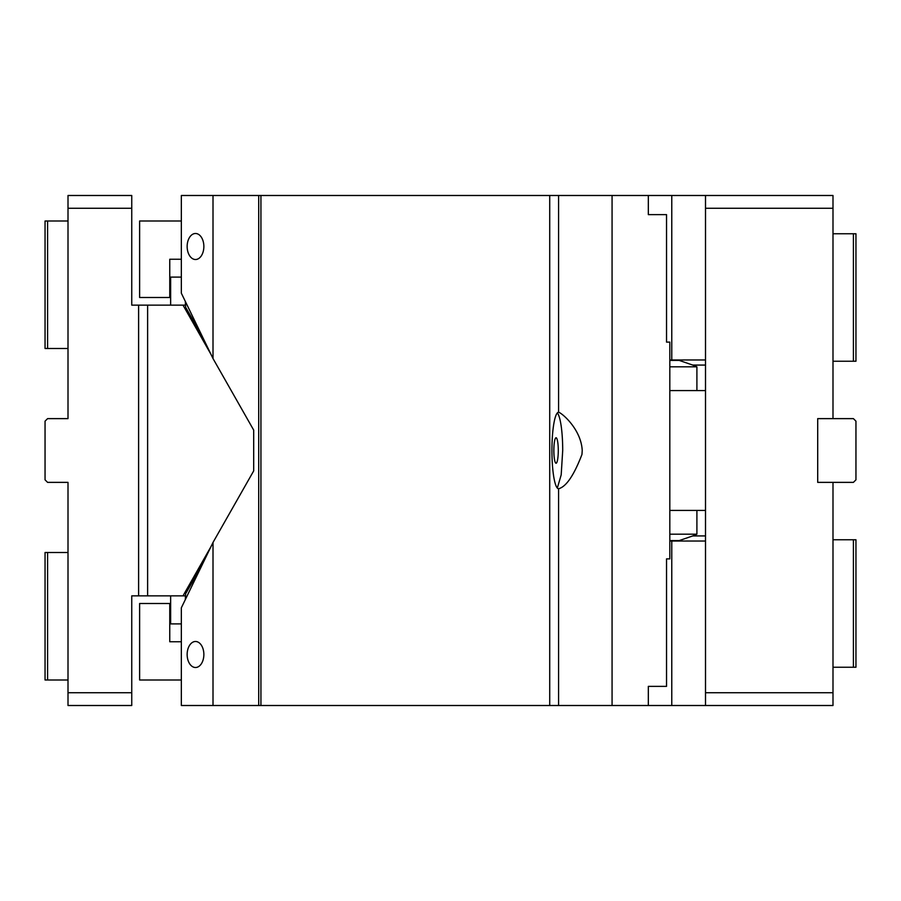 <?xml version="1.0" encoding="UTF-8"?>
<svg xmlns="http://www.w3.org/2000/svg" width="901" height="901" viewBox="0 0 901 901"><rect width="100%" height="100%" fill="white"/><g stroke="black" fill="none" stroke-linecap="round" stroke-linejoin="round"><path stroke-width="1.35" d="M663.71 214.629L648.326 214.629L666.537 214.629L666.537 342.121L669.815 342.121L669.815 558.879L666.537 558.879L666.537 686.371L648.326 686.371L648.326 705.506L671.774 705.506L671.774 541.028L669.815 541.028M705.506 195.494L832.997 195.494L832.997 208.255L705.506 208.255L705.506 195.494L671.774 195.494L671.774 359.972L669.815 359.972M671.774 195.494L213.008 195.494L213.008 358.542L181.338 293.185L181.338 195.494L213.008 195.494M705.506 359.972L671.774 359.972M705.506 541.028L671.774 541.028M671.774 705.506L705.506 705.506L705.506 692.745L832.997 692.745L832.997 482.373L853.405 482.373L855.95 479.828L855.95 421.172L853.405 418.627L817.703 418.627L817.703 482.373L832.997 482.373M832.997 208.255L832.997 418.627M705.506 208.255L705.506 692.745M832.997 692.745L832.997 705.506L705.506 705.506M853.405 361.245L853.405 233.753L855.95 233.753L855.95 361.245L832.997 361.245M853.405 667.247L853.405 539.755L855.95 539.755L855.95 667.247L832.997 667.247M853.405 233.753L832.997 233.753M853.405 539.755L832.997 539.755M68.003 208.255L131.749 208.255L131.749 195.494L68.003 195.494L68.003 418.627L47.595 418.627L45.05 421.172L45.05 479.828L47.595 482.373L68.003 482.373L68.003 520.62M47.595 221.004L47.595 348.496L45.05 348.496L45.05 221.004L68.003 221.004M47.595 348.496L68.003 348.496M68.003 380.38L68.003 418.627M131.749 208.255L131.749 305.146L138.608 305.146L138.608 595.854L131.749 595.854L131.749 705.506L68.003 705.506L68.003 482.373M68.003 679.996L45.05 679.996L45.05 552.504L68.003 552.504M185.054 595.854L147.618 595.854L147.618 305.146L183.004 305.146L210.947 354.307M138.608 595.854L147.618 595.854M183.004 595.854L210.947 546.693M185.054 305.146L183.004 305.146M170.638 305.146L170.638 277.103L181.338 277.103M138.608 305.146L147.618 305.146M131.749 692.745L68.003 692.745M47.595 679.996L47.595 552.504M170.638 595.854L170.638 623.897L181.338 623.897M181.338 679.996L139.621 679.996L139.621 603.501L170.638 603.501M181.338 641.749L169.76 641.749L169.76 603.501M187.149 654.498A13.008 8.357 -90 0 0 195.506 667.506A13.008 8.357 -90 0 0 203.863 654.498A13.008 8.357 -90 0 0 195.506 641.489A13.008 8.357 -90 0 0 187.149 654.498M181.338 705.506L213.008 705.506L213.008 542.458L181.338 607.815L181.338 705.506M213.008 358.542L253.688 430.104L253.688 470.896L213.008 542.458M705.506 365.074L692.734 365.074L696.901 366.808L669.815 366.808M696.901 390.572L669.815 390.572L705.506 390.572L696.901 390.572L696.901 366.808M675.513 359.972L679.219 360.411L692.734 365.074M705.506 510.428L669.815 510.428L705.506 510.428M705.506 535.926L692.734 535.926L679.219 540.589L675.513 541.028M669.815 534.192L696.901 534.192L692.734 535.926M696.901 534.192L696.901 510.428M648.326 686.371L663.71 686.371M202.072 565.006L186.011 593.117L202.59 563.947M185.595 593.996L185.324 599.604M202.59 337.053L186.011 307.883L202.072 335.994M185.324 301.396L185.595 307.004M181.338 259.251L169.76 259.251L169.76 297.499L139.621 297.499L139.621 221.004L181.338 221.004M648.326 705.506L258.711 705.506L258.711 195.494M260.93 705.506L260.93 195.494M549.723 705.506L549.723 195.494M558.575 705.506L558.575 488.747A38.247 6.645 -90 0 1 551.93 450.5A38.247 6.645 -90 0 1 558.575 412.253L558.575 195.494M558.575 488.747C566.155 486.799 573.948 475.356 581.967 454.431L582.226 450.5C581.134 429.079 561.717 412.838 558.575 412.253M557.325 488.06L561.188 474.861L562.708 450.5A38.247 6.645 90 0 0 557.325 412.94M553.856 450.5A12.749 2.219 90 0 0 556.063 463.249A12.749 2.219 90 0 0 558.282 450.5A12.749 2.219 90 0 0 556.063 437.751A12.749 2.219 90 0 0 553.856 450.5M612.072 705.506L612.072 195.494M648.326 214.629L648.326 195.494M187.149 246.502A13.008 8.357 -90 0 0 195.506 259.511A13.008 8.357 -90 0 0 203.863 246.502A13.008 8.357 -90 0 0 195.506 233.494A13.008 8.357 -90 0 0 187.149 246.502M170.638 297.499L169.76 297.499M258.711 705.506L213.008 705.506M669.815 360.411L679.219 360.411M679.219 540.589L669.815 540.589"/></g></svg>
